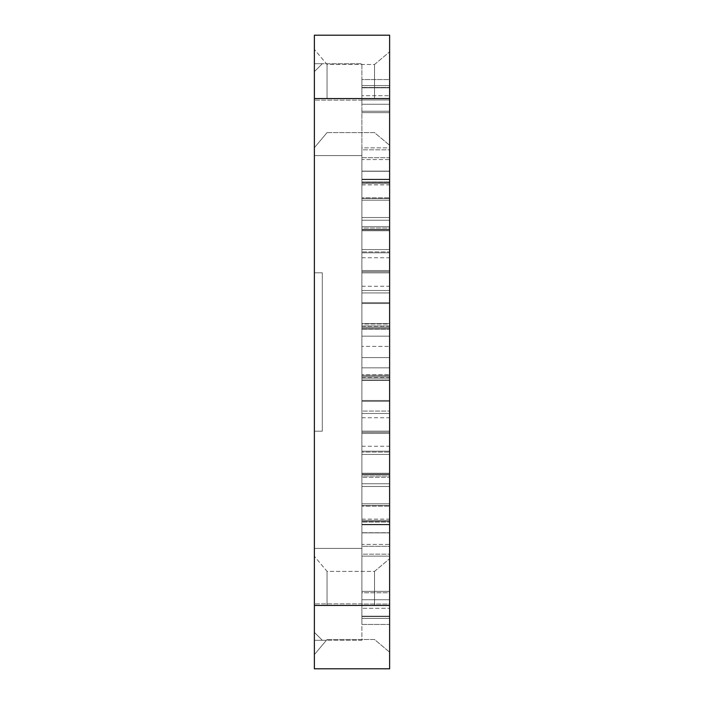 <?xml version="1.0" encoding="UTF-8"?>
<svg xmlns="http://www.w3.org/2000/svg" width="704" height="704" viewBox="0 0 704 704"><rect width="100%" height="100%" fill="white"/><g stroke="black" fill="none" stroke-linecap="round" stroke-linejoin="round"><path stroke-width="0.53" stroke-dasharray="3.52 2.64" d="M314.38 98.56L314.38 668.8L389.62 668.8L389.62 35.2L314.38 35.2L314.38 147.717L314.38 98.56L314.38 147.717L314.38 98.56L389.62 98.56L389.62 145.288L389.62 98.56M374.519 605.44L374.519 571.384L374.519 605.44M374.519 98.56L374.519 64.504L374.519 98.56M327.052 605.44L327.052 571.384L327.052 605.44M327.052 98.56L327.052 64.504L327.052 98.56M361.9 302.685L361.9 451.202L361.9 249.577L361.9 411.066L361.9 251.9L389.62 251.9L389.62 249.577L389.62 451.202L389.62 249.577L389.62 411.066L389.62 251.9L361.9 251.9L361.9 302.685L389.62 302.685L361.9 302.685M389.62 524.955L389.62 475.948L389.62 524.955M361.9 524.955L361.9 475.948L361.9 524.955M389.62 478.139L389.62 374.836L389.62 478.139M361.9 478.139L361.9 524.348L361.9 522.034L389.62 522.034L361.9 522.034L361.9 374.836L361.9 478.139M389.62 480.102L389.62 433.462L389.62 480.102M361.9 480.102L361.9 433.462L361.9 480.102M361.9 624.448L389.62 624.448L389.62 592.777L389.62 624.448L389.62 616.528L389.62 624.448L361.9 624.448L389.62 624.448L361.9 624.448L361.9 592.777L361.9 624.448M389.62 104.738L389.62 85.589L389.62 104.738M361.9 104.738L361.9 85.589L361.9 104.738M389.62 297.933L389.62 286.264L389.62 297.933M361.9 297.933L361.9 286.264L361.9 297.933M389.62 223.898L389.62 184.888L389.62 223.898M361.9 223.898L361.9 184.888L361.9 223.898M389.62 82.72L389.62 79.552L389.62 82.72M361.9 82.72L361.9 79.552L389.62 79.552L389.62 99.986L389.62 79.552L361.9 79.552L361.9 82.72M389.62 153.965L389.62 147.875L389.62 153.965M361.9 153.965L361.9 147.875L361.9 153.965M389.62 550.035L389.62 556.125L389.62 550.035M361.9 550.035L361.9 556.125L361.9 550.035M389.62 599.262L389.62 591.342L389.62 599.262M361.9 599.262L361.9 591.342L361.9 599.262M389.62 406.067L389.62 377.678L389.62 406.067M361.9 406.067L361.9 377.678L361.9 406.067M389.62 375.76L389.62 367.84L389.62 375.76M361.9 375.76L361.9 367.84L389.62 367.84L389.62 374.836L389.62 367.84L361.9 367.84L361.9 375.76M361.9 336.16L389.62 336.16L389.62 179.652L389.62 336.16L389.62 329.164L389.62 336.16L361.9 336.16L389.62 336.16L361.9 336.16L361.9 179.652L361.9 336.16M389.62 225.861L389.62 181.966L389.62 225.861M361.9 225.861L361.9 181.966L389.62 181.966L361.9 181.966L361.9 225.861M389.62 179.045L389.62 228.052L389.62 179.045M361.9 179.045L361.9 228.052L361.9 179.045M314.38 431.2L322.3 431.2L322.3 272.8L322.3 431.2L314.38 431.2L322.3 431.2L314.38 431.2L314.38 548.416L314.38 272.8L322.3 272.8L314.38 272.8L314.38 155.584L314.38 272.8L322.3 272.8L314.38 272.8L314.38 431.2M361.9 155.584L314.38 155.584L314.38 100.144L314.38 155.584L361.9 155.584L361.9 548.416L361.9 63.712L314.38 63.712L322.3 63.712L314.38 71.632L314.38 63.712L322.3 63.712L314.38 71.632L314.38 63.712L314.38 100.144L314.38 63.712L361.9 63.712L361.9 155.584L314.38 155.584L361.9 155.584M361.9 548.416L314.38 548.416L314.38 640.288L322.3 640.288L314.38 632.368L314.38 640.288L322.3 640.288L314.38 632.368L314.38 640.288L314.38 548.416L361.9 548.416L361.9 603.856L361.9 548.416L314.38 548.416L361.9 548.416M361.9 640.288L314.38 640.288L361.9 640.288L361.9 603.856L361.9 640.288M389.62 171.142L389.62 229.882L389.62 171.142L361.9 171.125L389.62 171.266L361.9 171.266L389.62 171.266L361.9 171.266L361.9 229.882L361.9 226.714L389.62 226.714L361.9 226.714L361.9 171.142L389.62 171.142M389.62 228.052L389.62 229.882L389.62 228.052L361.9 228.052L361.9 229.882L361.9 228.052L389.62 228.052M389.62 475.948L389.62 474.118L389.62 477.286L389.62 474.118L389.62 475.948L361.9 475.948L361.9 474.118L361.9 477.286L361.9 474.118L361.9 475.948L389.62 475.948M361.9 524.814L361.9 477.286L389.62 477.286L389.62 532.734L389.62 477.286L361.9 477.286L361.9 532.734L389.62 532.858L361.9 532.734L389.62 532.734L361.9 532.734L361.9 524.814L389.62 524.814L361.9 524.814M389.62 521.488L389.62 376.49L389.62 521.488L361.9 521.488L361.9 524.348L361.9 376.49L361.9 521.488L389.62 521.488M361.9 374.836L361.9 367.84L389.62 367.84L361.9 367.84L361.9 374.836L389.62 374.836L361.9 374.836M361.9 604.014L361.9 616.528L361.9 599.738L361.9 604.014L389.62 604.014L389.62 616.528L389.62 599.738L389.62 604.014L361.9 604.014M389.62 592.777L389.62 591.342L389.62 592.777L361.9 592.777L361.9 591.342L361.9 592.777L389.62 592.777M389.62 546.286L389.62 505.525L389.62 546.286L361.9 546.286L361.9 554.154L361.9 505.525L361.9 546.286L389.62 546.286M361.9 608.3L361.9 554.154L389.62 554.154L389.62 616.22L389.62 554.154L361.9 554.154L361.9 616.22L361.9 556.125L361.9 616.22L361.9 608.3L389.62 608.3L361.9 608.3M361.9 506.141L361.9 544.43L389.62 544.43L389.62 503.826L389.62 544.43L361.9 544.43L361.9 503.826L361.9 506.141L389.62 506.141L361.9 506.141M361.9 197.859L361.9 159.57L389.62 159.57L389.62 200.174L389.62 159.57L361.9 159.57L361.9 200.174L361.9 197.859L389.62 197.859L361.9 197.859M361.9 157.714L361.9 198.475L361.9 149.846L361.9 157.714L389.62 157.714L389.62 198.475L389.62 149.846L389.62 157.714L361.9 157.714M361.9 95.7L361.9 149.846L389.62 149.846L389.62 87.78L389.62 149.846L361.9 149.846L361.9 87.78L361.9 95.7L389.62 95.7L361.9 95.7M361.9 87.472L361.9 99.986L361.9 79.552L389.62 79.552L361.9 79.552L361.9 87.472L389.62 87.472L361.9 87.472M389.62 271.682L389.62 229.495L389.62 272.853L389.62 257.752L389.62 271.682L361.9 271.682L361.9 272.853L361.9 229.495L361.9 272.853L361.9 257.752L361.9 271.682L389.62 271.682M389.62 323.998L389.62 303.53L389.62 323.998L361.9 323.998L361.9 326.322L361.9 303.53L361.9 323.998L389.62 323.998M389.62 147.875L389.62 87.815L389.62 147.875L361.9 147.875L361.9 87.815L361.9 147.875L389.62 147.875M389.62 432.318L389.62 446.248L389.62 432.318L361.9 432.318L361.9 431.147L361.9 446.248L361.9 432.318L389.62 432.318M361.9 452.1L361.9 411.066L389.62 411.066L389.62 454.423L389.62 411.066L361.9 411.066L361.9 454.423L361.9 451.202L361.9 454.423L361.9 452.1L389.62 452.1L361.9 452.1M361.9 378.066L361.9 357.597L389.62 357.597L389.62 380.389L389.62 357.597L361.9 357.597L361.9 380.389L361.9 375.276L361.9 380.389L361.9 378.066L389.62 378.066L361.9 378.066M361.9 346.403L361.9 325.934L389.62 325.934L389.62 346.403L389.62 325.934L361.9 325.934L361.9 346.403L389.62 346.403L361.9 346.403M361.9 329.164L361.9 230.762L361.9 329.164L389.62 329.164L389.62 230.762L389.62 329.164L361.9 329.164M361.9 532.858L389.62 532.858L361.9 532.858M361.9 99.986L361.9 104.262L361.9 99.986L389.62 99.986L389.62 104.262L389.62 99.986L361.9 99.986M389.62 605.44L389.62 652.168L389.62 605.44L389.62 652.168L389.62 605.44L314.38 605.44M361.9 483.745L389.62 483.745L361.9 483.745M361.9 375.276L389.62 375.276L361.9 375.276M361.9 451.202L389.62 451.202L361.9 451.202M361.9 486.482L389.62 486.482L361.9 486.482M361.9 111.223L389.62 111.223L361.9 111.223M361.9 303.53L389.62 303.53L361.9 303.53M361.9 229.495L389.62 229.495L361.9 229.495M361.9 85.589L389.62 85.589L361.9 85.589M361.9 556.125L389.62 556.125L361.9 556.125M361.9 599.738L389.62 599.738L361.9 599.738M361.9 413.477L389.62 413.477L361.9 413.477M361.9 376.49L389.62 376.49L361.9 376.49M361.9 230.762L389.62 230.762L361.9 230.762M361.9 183.586L389.62 183.586L361.9 183.586M361.9 179.186L389.62 179.186L361.9 179.186M361.9 327.51L389.62 327.51L361.9 327.51M361.9 182.512L389.62 182.512L361.9 182.512M361.9 220.255L389.62 220.255L361.9 220.255M361.9 520.414L389.62 520.414L361.9 520.414M361.9 473.238L389.62 473.238L361.9 473.238M361.9 380.002L389.62 380.002L361.9 380.002M361.9 400.47L389.62 400.47L361.9 400.47M361.9 616.528L389.62 616.528L361.9 616.528M361.9 618.411L389.62 618.411L361.9 618.411M361.9 616.185L389.62 616.185L361.9 616.185M361.9 505.525L389.62 505.525L361.9 505.525M361.9 198.475L389.62 198.475L361.9 198.475M361.9 87.815L389.62 87.815L361.9 87.815M361.9 104.262L389.62 104.262L361.9 104.262M361.9 270.538L389.62 270.538L361.9 270.538M361.9 217.518L389.62 217.518L361.9 217.518M361.9 290.523L389.62 290.523L361.9 290.523M361.9 433.462L389.62 433.462L361.9 433.462M361.9 474.505L389.62 474.505L361.9 474.505M361.9 401.315L389.62 401.315L361.9 401.315M361.9 252.798L389.62 252.798L361.9 252.798M361.9 292.934L389.62 292.934L361.9 292.934M361.9 328.724L389.62 328.724L361.9 328.724M361.9 603.856L314.38 603.856L361.9 603.856M361.9 100.144L314.38 100.144L361.9 100.144M374.519 571.384L389.62 558.712L374.519 571.384L327.052 571.384L314.38 556.283L327.052 571.384L374.519 571.384M374.519 64.504L389.62 51.832L374.519 64.504L327.052 64.504L314.38 49.403L327.052 64.504L374.519 64.504M361.9 532.875L389.62 532.875L361.9 532.875M361.9 112.658L389.62 112.658L361.9 112.658M361.9 171.125L389.62 171.125L361.9 171.125M361.9 229.882L389.62 229.882L361.9 229.882M361.9 179.652L389.62 179.652L361.9 179.652M361.9 474.118L389.62 474.118L361.9 474.118M361.9 524.348L389.62 524.348L361.9 524.348M361.9 377.678L389.62 377.678M361.9 417.736L389.62 417.736M361.9 591.342L389.62 591.342L361.9 591.342M361.9 616.22L389.62 616.22L361.9 616.22M361.9 503.826L389.62 503.826L361.9 503.826M361.9 200.174L389.62 200.174L361.9 200.174M361.9 87.78L389.62 87.78L361.9 87.78M361.9 272.853L389.62 272.853L361.9 272.853M361.9 184.888L389.62 184.888M361.9 326.322L389.62 326.322M361.9 286.264L389.62 286.264M361.9 431.147L389.62 431.147L361.9 431.147M361.9 519.112L389.62 519.112M361.9 454.423L389.62 454.423L361.9 454.423M361.9 249.577L389.62 249.577L361.9 249.577M361.9 380.389L389.62 380.389L361.9 380.389M361.9 323.611L389.62 323.611L361.9 323.611M361.9 257.752L389.62 257.752M361.9 446.248L389.62 446.248M327.052 132.616L374.519 132.616L389.62 145.288L374.519 132.616L327.052 132.616L314.38 147.717L327.052 132.616M327.052 639.496L374.519 639.496L389.62 652.168L374.519 639.496L327.052 639.496L314.38 654.597L327.052 639.496"/><path stroke-width="1.06" d="M314.38 98.56L314.38 668.8L389.62 668.8L389.62 35.2L314.38 35.2L314.38 98.56L389.62 98.56M314.38 605.44L389.62 605.44"/></g></svg>
